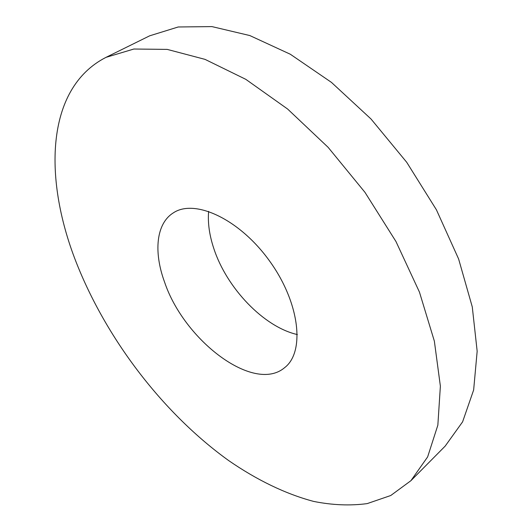 <?xml version="1.0" encoding="UTF-8"?>
<svg xmlns="http://www.w3.org/2000/svg" width="532" height="532" viewBox="0 0 532 532"><rect width="100%" height="100%" fill="white"/><g stroke="black" fill="none" stroke-linecap="round" stroke-linejoin="round"><path stroke-width="0.8" d="M164.554 282.046C184.079 340.48 254.023 393.813 284.68 367.612C305.208 351.951 299.862 302.814 269.584 261.019C239.54 219.051 194.626 198.403 173.266 212.913C156.056 223.653 153.549 252.115 164.554 282.046M77.486 265.501C108.056 341.338 164.189 414.248 228.793 460.659C256.637 479.844 285.391 493.922 313.627 501.41C332.281 505.147 350.129 505.885 367.18 503.611L390.754 495.511L410.917 480.689L427.635 456.908L437.849 425.174L440.376 386.152L434.358 341.138L419.449 292.095L395.974 241.541L364.959 192.325L328.111 147.317L287.606 109.02L245.811 79.341L205.026 59.371L167.214 49.396L133.878 49.024L106.021 57.35C44.641 88.631 43.298 181.066 77.486 265.501M208.637 211.344C207.66 222.855 209.389 235.257 213.824 248.544C226.698 288.125 263.885 327.067 297.381 334.562M410.917 480.689L445.184 446.095L462.601 421.843L473.646 389.976L477.164 351.226L472.276 306.904L458.611 258.958L436.433 209.827L406.701 162.267L371.01 118.988L331.443 82.38L290.299 54.231L249.807 35.551L211.942 26.6L178.22 26.979L149.691 35.81L106.021 57.35"/></g></svg>
